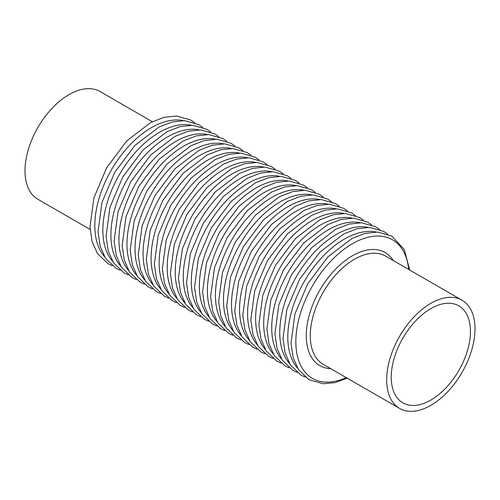 <?xml version="1.0" encoding="UTF-8"?>
<svg xmlns="http://www.w3.org/2000/svg" width="500" height="500" viewBox="0 0 500 500"><rect width="100%" height="100%" fill="white"/><g stroke="black" fill="none" stroke-linecap="round" stroke-linejoin="round"><path stroke-width="0.75" d="M391.244 377.2A55.994 32.331 -60 0 1 415.688 320.85A55.994 32.331 -60 0 1 458.831 305.85A55.994 32.331 -60 0 1 458.837 370.506A55.994 32.331 -60 0 1 402.837 402.831A55.994 32.331 -60 0 1 391.244 377.2M475 328.844A62.456 36.056 120 0 0 462.062 300.25A62.456 36.056 120 0 0 413.938 316.981A62.456 36.056 120 0 0 386.675 379.837A62.456 36.056 120 0 0 399.606 408.431A62.456 36.056 120 0 0 447.738 391.694A62.456 36.056 120 0 0 475 328.844M90.119 229.45L37.881 199.288A62.2 35.913 -60 0 1 25 170.819A62.2 35.913 -60 0 1 52.15 108.225A62.2 35.913 -60 0 1 100.081 91.556L152.319 121.719M462.062 300.25L385.675 256.15A62.456 36.056 120 0 0 323.219 292.206A62.456 36.056 120 0 0 323.219 364.325L399.606 408.431M408.681 269.431A80.031 46.206 120 0 0 350.363 244.969A80.031 46.206 120 0 0 295.881 339.331A80.031 46.206 120 0 0 346.231 377.606M393.194 260.487A65.3 37.7 120 0 0 319.788 290.225A65.3 37.7 120 0 0 330.737 368.663M376.169 232.019A80.031 46.206 120 0 0 304.375 281.331A80.031 46.206 120 0 0 297.569 368.162M368.131 227.375A80.031 46.206 120 0 0 296.337 276.688A80.031 46.206 120 0 0 289.525 363.519M360.087 222.731A80.031 46.206 120 0 0 288.294 272.044A80.031 46.206 120 0 0 281.488 358.875M352.05 218.088A80.031 46.206 120 0 0 280.256 267.4A80.031 46.206 120 0 0 273.444 354.231M344.006 213.444A80.031 46.206 120 0 0 272.213 262.756A80.031 46.206 120 0 0 265.406 349.594M335.962 208.8A80.031 46.206 120 0 0 264.169 258.119A80.031 46.206 120 0 0 257.362 344.95M327.925 204.163A80.031 46.206 120 0 0 256.131 253.475A80.031 46.206 120 0 0 249.319 340.306M319.881 199.519A80.031 46.206 120 0 0 248.088 248.831A80.031 46.206 120 0 0 241.281 335.662M311.844 194.875A80.031 46.206 120 0 0 240.05 244.188A80.031 46.206 120 0 0 233.238 331.019M303.8 190.231A80.031 46.206 120 0 0 232.006 239.544A80.031 46.206 120 0 0 225.2 326.381M295.756 185.588A80.031 46.206 120 0 0 223.962 234.906A80.031 46.206 120 0 0 217.156 321.737M287.719 180.95A80.031 46.206 120 0 0 215.925 230.263A80.031 46.206 120 0 0 209.112 317.094M279.675 176.306A80.031 46.206 120 0 0 207.881 225.619A80.031 46.206 120 0 0 201.075 312.45M271.637 171.663A80.031 46.206 120 0 0 199.844 220.975A80.031 46.206 120 0 0 193.031 307.806M263.594 167.019A80.031 46.206 120 0 0 191.8 216.331A80.031 46.206 120 0 0 184.994 303.163M255.55 162.375A80.031 46.206 120 0 0 183.756 211.694A80.031 46.206 120 0 0 176.95 298.525M247.512 157.738A80.031 46.206 120 0 0 175.719 207.05A80.031 46.206 120 0 0 168.906 293.881M239.469 153.094A80.031 46.206 120 0 0 167.675 202.406A80.031 46.206 120 0 0 160.869 289.237M231.431 148.45A80.031 46.206 120 0 0 159.637 197.763A80.031 46.206 120 0 0 152.825 284.594M223.388 143.806A80.031 46.206 120 0 0 151.594 193.119A80.031 46.206 120 0 0 144.787 279.95M215.344 139.162A80.031 46.206 120 0 0 143.55 188.475A80.031 46.206 120 0 0 136.744 275.312M207.306 134.519A80.031 46.206 120 0 0 135.512 183.837A80.031 46.206 120 0 0 128.7 270.669M199.262 129.881A80.031 46.206 120 0 0 127.469 179.194A80.031 46.206 120 0 0 120.662 266.025M191.225 125.237A80.031 46.206 120 0 0 119.431 174.55A80.031 46.206 120 0 0 112.619 261.381M183.181 120.594A80.031 46.206 120 0 0 111.388 169.906A80.031 46.206 120 0 0 104.581 256.737M347.219 378.181L334.862 382.65L323.069 383.756L308.981 379.681L298.438 369.556L293.15 357.625L291.031 343.144L294.913 314.019L307.644 283.919L327.844 256.906L351.863 238.538L365.081 233.4L377.694 232.062L391.806 236.112L404.294 249.488L409.675 270.006M305.15 377.05L300.944 375.037L290.394 364.913L285.113 352.981L282.994 338.5L286.875 309.375L299.6 279.281L319.8 252.262L343.825 233.894L357.038 228.756L369.65 227.425L383.769 231.469L387.656 234.137M297.106 372.406L292.9 370.4L282.356 360.269L277.069 348.338L274.95 333.856L278.831 304.738L291.556 274.637L311.756 247.625L335.781 229.25L348.994 224.112L361.606 222.781L375.725 226.825L379.619 229.494M289.069 367.762L284.856 365.756L274.312 355.625L269.031 343.694L266.913 329.212L270.788 300.094L283.519 269.994L303.719 242.981L327.738 224.606L340.956 219.475L353.569 218.137L367.688 222.188L371.575 224.856M281.025 363.119L276.819 361.112L266.269 350.981L260.988 339.05L258.869 324.575L262.75 295.45L275.475 265.35L295.675 238.337L319.7 219.963L332.912 214.831L345.525 213.494L359.644 217.544L363.531 220.212M272.987 358.475L268.775 356.469L258.231 346.344L252.944 334.412L250.825 319.931L254.706 290.806L267.438 260.706L287.638 233.694L311.656 215.325L324.875 210.188L337.488 208.85L351.6 212.9L355.494 215.569M264.944 353.831L260.738 351.825L250.188 341.7L244.906 329.769L242.787 315.287L246.669 286.163L259.394 256.069L279.594 229.05L303.619 210.681L316.831 205.544L329.444 204.206L343.562 208.256L347.45 210.925M256.9 349.194L252.694 347.181L242.15 337.056L236.863 325.125L234.744 310.644L238.625 281.525L251.35 251.425L271.55 224.406L295.575 206.038L308.788 200.9L321.4 199.569L335.519 203.612L339.412 206.281M248.863 344.55L244.65 342.544L234.106 332.413L228.825 320.481L226.706 306L230.581 276.881L243.312 246.781L263.512 219.769L287.531 201.394L300.75 196.262L313.363 194.925L327.481 198.975L331.369 201.644M240.819 339.906L236.612 337.9L226.062 327.769L220.781 315.837L218.663 301.363L222.544 272.238L235.269 242.138L255.469 215.125L279.494 196.75L292.706 191.619L305.319 190.281L319.438 194.331L323.325 197M232.781 335.262L228.569 333.256L218.025 323.131L212.738 311.2L210.619 296.719L214.5 267.594L227.231 237.494L247.431 210.481L271.45 192.113L284.669 186.975L297.281 185.637L311.394 189.688L315.287 192.356M224.737 330.619L220.531 328.612L209.981 318.488L204.7 306.556L202.581 292.075L206.462 262.95L219.188 232.856L239.387 205.837L263.412 187.469L276.625 182.331L289.237 180.994L303.356 185.044L307.244 187.712M216.694 325.981L212.488 323.969L201.944 313.844L196.656 301.913L194.537 287.431L198.419 258.312L211.144 228.212L231.344 201.194L255.369 182.825L268.581 177.688L281.194 176.356L295.312 180.4L299.206 183.069M208.656 321.337L204.444 319.331L193.9 309.2L188.619 297.269L186.5 282.787L190.375 253.669L203.106 223.569L223.306 196.556L247.325 178.181L260.544 173.044L273.156 171.713L287.275 175.756L291.163 178.431M200.613 316.694L196.406 314.688L185.856 304.556L180.575 292.625L178.456 278.15L182.338 249.025L195.062 218.925L215.263 191.912L239.288 173.538L252.5 168.406L265.113 167.069L279.231 171.119L283.119 173.787M192.575 312.05L188.363 310.044L177.819 299.919L172.531 287.981L170.413 273.506L174.294 244.381L187.025 214.281L207.225 187.269L231.244 168.894L244.462 163.762L257.075 162.425L271.188 166.475L275.081 169.144M184.531 307.406L180.325 305.4L169.775 295.275L164.494 283.344L162.375 268.863L166.256 239.737L178.981 209.638L199.181 182.625L223.206 164.256L236.419 159.119L249.031 157.781L263.15 161.831L267.038 164.5M176.488 302.769L172.281 300.756L161.737 290.631L156.45 278.7L154.331 264.219L158.212 235.094L170.938 205L191.137 177.981L215.162 159.613L228.375 154.475L240.987 153.144L255.106 157.188L259 159.856M168.45 298.125L164.237 296.119L153.694 285.988L148.412 274.056L146.294 259.575L150.169 230.456L162.9 200.356L183.1 173.344L207.119 154.969L220.338 149.831L232.95 148.5L247.069 152.544L250.956 155.213M160.406 293.481L156.2 291.475L145.65 281.344L140.369 269.413L138.25 254.931L142.131 225.812L154.856 195.712L175.056 168.7L199.081 150.325L212.294 145.194L224.906 143.856L239.025 147.906L242.913 150.575M152.369 288.837L148.156 286.831L137.613 276.7L132.325 264.769L130.206 250.294L134.088 221.169L146.819 191.069L167.019 164.056L191.038 145.681L204.256 140.55L216.869 139.213L230.981 143.262L234.875 145.931M144.325 284.194L140.113 282.188L129.569 272.062L124.288 260.131L122.169 245.65L126.05 216.525L138.775 186.425L158.975 159.412L183 141.044L196.213 135.906L208.825 134.569L222.944 138.619L226.831 141.287M136.281 279.55L132.075 277.544L121.531 267.419L116.244 255.487L114.125 241.006L118.006 211.881L130.731 181.788L150.931 154.769L174.956 136.4L188.169 131.263L200.781 129.925L214.9 133.975L218.794 136.644M128.244 274.913L124.031 272.9L113.488 262.775L108.206 250.844L106.088 236.363L109.963 207.244L122.694 177.144L142.894 150.125L166.912 131.756L180.131 126.619L192.744 125.288L206.856 129.331L210.75 132M120.2 270.269L115.994 268.263L105.444 258.131L100.162 246.2L98.044 231.719L101.925 202.6L114.65 172.5L134.85 145.488L158.875 127.112L172.087 121.975L184.7 120.644L198.819 124.694L202.706 127.362M112.163 265.625L107.95 263.619L97.406 253.487L92.119 241.556L90 227.081L93.881 197.956L106.613 167.856L126.806 140.844L150.831 122.469L164.05 117.338L176.663 116L190.775 120.05L194.669 122.719"/></g></svg>
